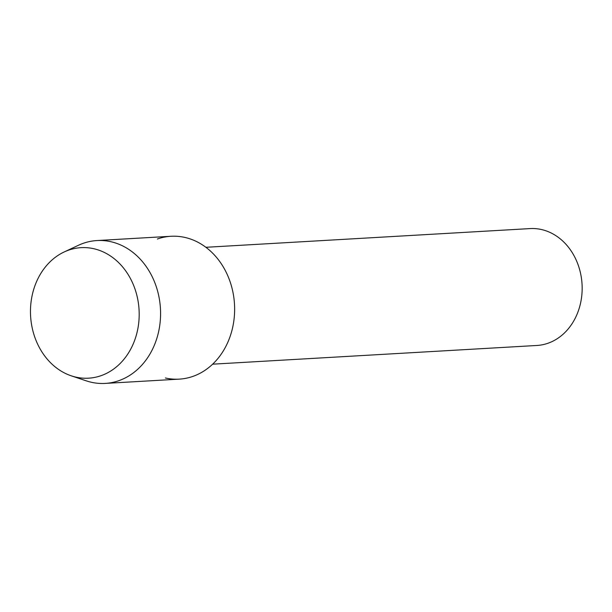 <?xml version="1.0" encoding="UTF-8"?>
<svg xmlns="http://www.w3.org/2000/svg" width="612" height="612" viewBox="0 0 612 612"><rect width="100%" height="100%" fill="white"/><g stroke="black" fill="none" stroke-linecap="round" stroke-linejoin="round"><path stroke-width="0.92" d="M68.598 250.163A65.369 54.323 -93.3 0 0 32.949 331.084A65.369 54.323 -93.3 0 0 101.064 375.676A65.369 54.323 -93.3 0 0 136.713 294.747A65.369 54.323 -93.3 0 0 68.598 250.163A65.369 54.323 -93.3 0 0 64.153 251.976A65.369 54.323 -93.3 0 0 30.6 316.044A65.369 54.323 -93.3 0 0 71.298 375.837A65.369 54.323 -93.3 0 0 101.064 375.676A65.369 54.323 -93.3 0 0 136.713 294.747A65.369 54.323 -93.3 0 0 68.598 250.163M165.393 377.987A71.55 59.456 -93.3 0 0 192.902 376.395A71.55 59.456 -93.3 0 0 231.925 287.824A71.55 59.456 -93.3 0 0 157.376 239.017M212.639 364.178L536.854 345.474A58.538 48.646 -93.3 0 0 548.015 343.233A58.538 48.646 -93.3 0 0 581.323 277.435A58.538 48.646 -93.3 0 0 530.107 228.59L205.892 247.294M365.884 238.076L366.427 238.037M71.298 375.837L86.277 380.848A71.55 59.456 -93.3 0 0 105.21 383.41A71.55 59.456 -93.3 0 0 118.85 380.672A71.55 59.456 -93.3 0 0 159.556 300.247A71.55 59.456 -93.3 0 0 96.964 240.554A71.55 59.456 -93.3 0 0 83.324 243.293A71.55 59.456 -93.3 0 0 78.458 245.274L64.153 251.976M105.21 383.41L179.262 379.134A71.55 59.456 -93.3 0 0 192.902 376.395A71.55 59.456 -93.3 0 0 233.608 295.971A71.55 59.456 -93.3 0 0 171.016 236.278L96.964 240.554"/></g></svg>
